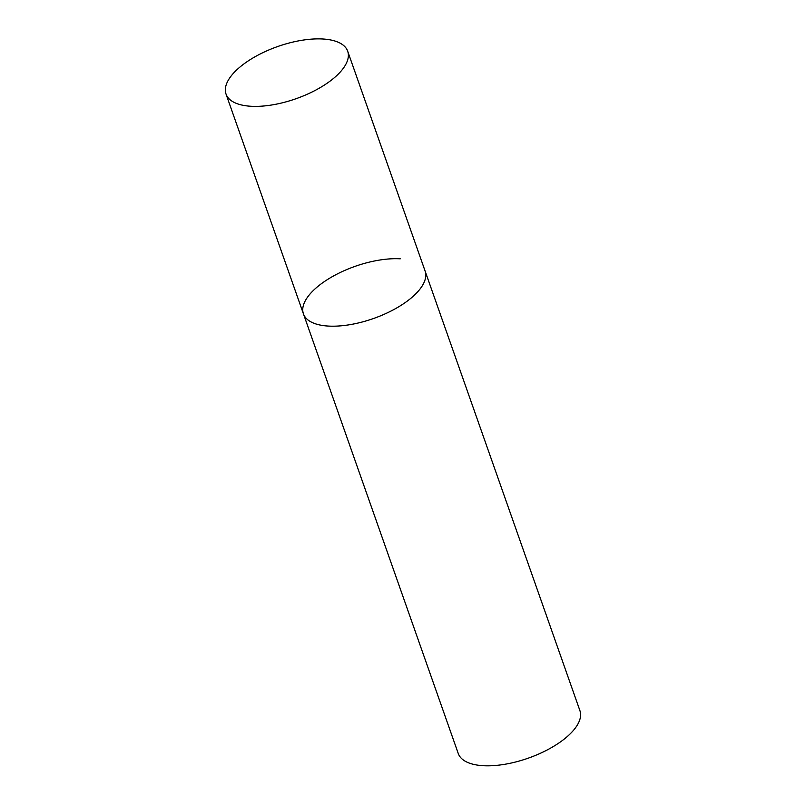 <?xml version="1.0" encoding="UTF-8"?>
<svg xmlns="http://www.w3.org/2000/svg" width="806" height="806" viewBox="0 0 806 806"><rect width="100%" height="100%" fill="white"/><g stroke="black" fill="none" stroke-linecap="round" stroke-linejoin="round"><path stroke-width="1.21" d="M226.023 94.05A64.49 27.656 -19.4 0 0 272.378 104.881A64.49 27.656 -19.4 0 0 336.747 75.573A64.49 27.656 -19.4 0 0 347.688 51.211A64.49 27.656 -19.4 0 0 301.333 40.381A64.49 27.656 -19.4 0 0 236.964 69.689A64.49 27.656 -19.4 0 0 226.023 94.05L303.439 313.866A64.49 27.656 -19.4 0 0 349.784 324.697A64.49 27.656 -19.4 0 0 414.153 295.389A64.49 27.656 -19.4 0 0 425.094 271.028A64.49 27.656 160.6 0 1 396.31 308.194A64.49 27.656 160.6 0 1 328.274 326.067A64.49 27.656 160.6 0 1 303.439 313.866A64.49 27.656 160.6 0 1 332.223 276.7A64.49 27.656 160.6 0 1 400.26 258.817M347.688 51.211L579.917 710.65A64.49 27.656 160.6 0 1 551.123 747.817A64.49 27.656 160.6 0 1 483.086 765.7A64.49 27.656 160.6 0 1 458.251 753.499L303.439 313.866"/></g></svg>
